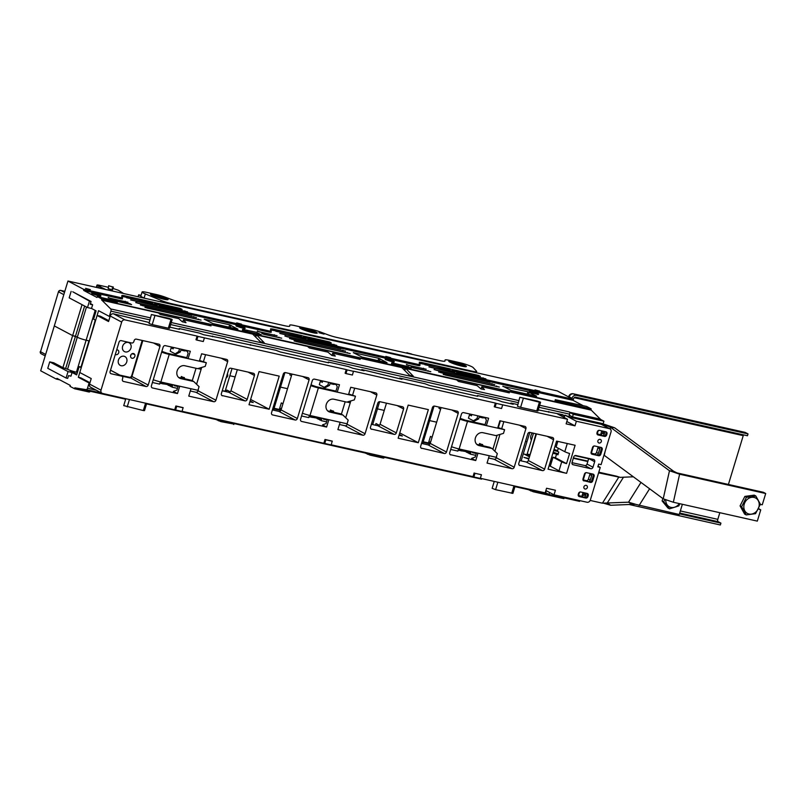 <?xml version="1.0" encoding="UTF-8"?>
<svg xmlns="http://www.w3.org/2000/svg" width="806" height="806" viewBox="0 0 806 806"><rect width="100%" height="100%" fill="white"/><g stroke="black" fill="none" stroke-linecap="round" stroke-linejoin="round"><path stroke-width="1.21" d="M206.326 362.72L205.208 366.398L197.641 368.634L184.745 365.733A6.78 5.723 117.9 0 0 177.139 370.911A6.78 5.723 117.9 0 0 179.607 378.165A6.78 5.723 117.9 0 0 180.826 378.619L193.722 381.51L199.062 386.638L197.944 390.316L160.857 381.994L169.24 354.398L206.326 362.72L199.576 360.504M161.885 351.356L166.953 353.179L186.801 357.642M161.643 352.141A8.231 0.987 16.9 0 0 169.24 354.398M153.271 379.737L153.261 379.737A8.231 0.987 16.9 0 0 160.857 381.994M178.549 377.399L191.435 380.301L193.722 381.51M161.825 351.537L162.53 351.698M355.456 396.209L354.338 399.887L346.771 402.123L333.875 399.222A6.78 5.723 117.9 0 0 326.279 404.4A6.78 5.723 117.9 0 0 328.747 411.654A6.78 5.723 117.9 0 0 329.966 412.108L342.862 414.999L348.192 420.127L347.074 423.805L309.988 415.483L318.38 387.888L355.456 396.209L348.716 393.993M311.015 384.845L316.083 386.668L335.931 391.132M310.784 385.631A8.231 0.987 16.9 0 0 318.38 387.888M302.391 413.226L302.411 413.226A8.231 0.987 16.9 0 0 309.988 415.483M329.966 412.108L327.689 410.899L340.575 413.79L342.862 414.999M310.965 385.036L311.66 385.187M504.596 429.699L503.478 433.386L495.912 435.613L483.016 432.721A6.78 5.723 117.9 0 0 475.409 437.89A6.78 5.723 117.9 0 0 477.887 445.144A6.78 5.723 117.9 0 0 479.096 445.597L492.003 448.489L497.332 453.617L496.214 457.304L459.128 448.972L467.51 421.377L504.596 429.699L497.846 427.492M476.82 444.388L489.705 447.28L492.003 448.489M460.155 418.334L465.223 420.158L485.071 424.621M451.541 446.715L451.531 446.715A8.231 0.987 16.9 0 0 459.128 448.972M459.914 419.12A8.231 0.987 16.9 0 0 467.51 421.377M460.095 418.526L460.8 418.677M535.98 433.789L529.915 455.35M529.461 455.249L527.164 454.04L529.653 454.594M533.491 433.235L527.164 454.04M603.523 503.186L610.676 505.271L635.249 504.254L679.267 514.5L682.37 504.284M610.676 505.271L607.271 502.984L602.414 503.186L618.655 477.354L616.368 476.145L620.207 477.364L633.325 476.789M616.368 476.145L598.798 472.195M620.207 477.364L598.596 472.85M590.183 500.445L602.414 503.186M623.522 477.152L607.271 502.984L628.539 502.188L640.972 482.421M636.669 504.616L628.539 502.188L631.944 504.465M606.505 427.029L606.837 425.568L604.54 424.349L614.666 427.805L673.625 471.248L679.609 474.19L765.7 493.524L763.413 492.305L677.322 472.981M603.976 455.138L663.217 498.813L673.342 502.259L757.318 521.119L760.743 509.845L758.96 508.908M760.129 504.899A2.66 2.247 -62.1 0 1 761.67 504.657L762.275 504.788L765.7 493.524M760.743 509.845L760.139 509.714A2.66 2.247 -62.1 0 1 758.708 508.405M760.139 509.714L759.242 509.241M663.217 498.813L669.484 470.744L610.535 427.301L614.666 427.805M673.342 502.259L679.609 474.19L669.484 470.744L673.625 471.248M604.54 424.349L585.227 420.027L587.503 421.236L606.837 425.568L610.535 427.301L610.162 428.983M585.227 420.027L584.642 420.581M227.363 373.913A2.468 2.086 -62.1 0 1 226.204 377.732M232.037 368.483L225.126 391.242M318.914 332.717L324.113 334.107L318.914 332.717M306.089 328.556A9.198 1.108 16.9 0 0 299.63 327.689A9.198 1.108 16.9 0 0 300.779 328.647A9.198 1.108 16.9 0 0 310.532 332.112A9.198 1.108 16.9 0 0 317.242 333.039A9.198 1.108 16.9 0 0 316.093 332.082A9.198 1.108 16.9 0 0 311.388 330.168M156.958 295.067A9.198 1.108 16.9 0 0 150.49 294.2A9.198 1.108 16.9 0 0 151.639 295.157A9.198 1.108 16.9 0 0 161.391 298.623A9.198 1.108 16.9 0 0 168.101 299.55A9.198 1.108 16.9 0 0 166.953 298.593A9.198 1.108 16.9 0 0 162.258 296.668M455.229 362.045A9.198 1.108 16.9 0 0 448.771 361.179A9.198 1.108 16.9 0 0 449.909 362.136A9.198 1.108 16.9 0 0 459.662 365.602A9.198 1.108 16.9 0 0 466.372 366.529A9.198 1.108 16.9 0 0 465.223 365.581A9.198 1.108 16.9 0 0 460.528 363.657M143.287 293.001A9.682 1.159 16.9 0 0 145.342 293.938L161.119 300.416A9.682 1.159 16.9 0 0 171.708 303.721L472.014 371.153A9.682 1.159 16.9 0 0 476.699 371.546A9.682 1.159 16.9 0 0 476.578 371.264L473.122 367.546A9.682 1.159 16.9 0 0 459.4 362.589L449.718 360.413A9.682 1.159 16.9 0 0 445.033 360.03A9.682 1.159 16.9 0 0 445.033 360.06L444.983 361.028A9.682 1.159 -163.1 0 1 444.972 361.068A9.682 1.159 -163.1 0 1 440.288 360.675L336.737 337.422A9.682 1.159 -163.1 0 1 327.468 334.641L321 332.213A9.682 1.159 16.9 0 0 311.731 329.432L294.432 325.543A9.682 1.159 16.9 0 0 289.747 325.161A9.682 1.159 16.9 0 0 289.747 325.191L289.697 326.158A9.682 1.159 -163.1 0 1 289.686 326.188A9.682 1.159 -163.1 0 1 285.002 325.805L181.451 302.552A9.682 1.159 -163.1 0 1 172.182 299.772L165.714 297.343A9.682 1.159 16.9 0 0 156.445 294.553L146.763 292.387A9.682 1.159 16.9 0 0 142.078 291.994A9.682 1.159 16.9 0 0 143.287 293.001M145.342 293.938L144.113 297.988A9.682 1.159 -163.1 0 1 142.058 297.051A9.682 1.159 -163.1 0 1 140.849 296.044L142.078 291.994M144.113 297.988L144.838 298.291M460.004 364.514A4.846 0.584 16.9 0 0 462.372 364.715A4.846 0.584 16.9 0 0 460.155 363.506A4.846 0.584 16.9 0 0 455.471 362.096A4.846 0.584 16.9 0 0 453.103 361.894A4.846 0.584 16.9 0 0 455.319 363.103A4.846 0.584 16.9 0 0 460.004 364.514M456.921 362.871L459.41 363.808L456.921 362.871M601.336 441.587A2.086 1.763 117.9 0 0 597.871 440.811A2.086 1.763 117.9 0 0 601.336 441.587M583.897 486.804A2.086 1.763 -62.1 0 1 587.362 487.58A2.086 1.763 -62.1 0 1 583.897 486.804M599.08 430.323A1.934 1.632 -62.1 0 0 597.901 431.694L597.619 432.61A1.934 1.632 117.9 0 0 598.667 434.817L597.306 434.505M605.729 431.764A1.934 1.632 -62.1 0 1 606.041 433.517L605.759 434.444A1.934 1.632 -62.1 0 1 603.583 435.915L602.052 435.572A1.934 1.632 117.9 0 0 604.228 434.091L602.394 433.124A1.934 1.632 117.9 0 1 600.228 434.605L597.699 434.041M605.9 431.804A1.934 1.632 -62.1 0 1 606.958 434.001L606.676 434.928A1.934 1.632 -62.1 0 1 604.5 436.399L598.052 434.958A1.934 1.632 -62.1 0 1 597.004 432.751L597.276 431.835A1.934 1.632 117.9 0 1 599.452 430.354L605.9 431.804M604.198 431.422A1.934 1.632 -62.1 0 1 604.51 433.175L604.228 434.091M602.707 431.089A1.934 1.632 -62.1 0 1 602.676 432.207L604.51 433.175M587.03 464.075L592.984 467.228A1.934 1.632 -62.1 0 1 590.818 468.709L573.076 464.719A1.934 1.632 -62.1 0 1 572.028 462.523L573.701 457.002A1.934 1.632 -62.1 0 1 575.877 455.521L593.609 459.501A1.934 1.632 -62.1 0 1 594.667 461.707L588.702 458.554L587.03 464.075A1.934 1.632 -62.1 0 1 584.864 465.546L571.988 462.664M592.984 467.228L594.667 461.707M428.046 444.882A1.934 1.632 117.9 0 0 430.213 443.401L446.474 452.015A1.934 1.632 -62.1 0 1 444.308 453.496L428.046 444.882L421.538 443.421M421.085 448.076L444.308 453.496M421.729 448.428A1.934 1.632 -62.1 0 1 420.682 446.222L432.419 407.584A1.934 1.632 -62.1 0 1 434.595 406.103L457.163 411.181A1.934 1.632 -62.1 0 1 458.211 413.377L451.773 409.962M446.474 452.015L458.211 413.377M441.104 407.574L430.213 443.401M377.883 425.749A1.934 1.632 117.9 0 0 380.049 424.278L396.31 432.893A1.934 1.632 -62.1 0 1 394.144 434.363L377.883 425.749L371.375 424.288M370.921 428.953L394.144 434.363M371.576 429.296A1.934 1.632 -62.1 0 1 370.518 427.099L377.782 403.181A1.934 1.632 -62.1 0 1 379.958 401.7L402.526 406.768A1.934 1.632 -62.1 0 1 403.584 408.974L397.136 405.559M396.31 432.893L403.584 408.974M386.467 403.161L380.049 424.278M278.906 411.392A1.934 1.632 117.9 0 0 281.082 409.911L297.343 418.526A1.934 1.632 -62.1 0 1 295.167 420.007L278.906 411.392L272.398 409.922M297.343 418.526L309.081 379.888L302.643 376.473M291.963 374.075L281.082 409.911M271.954 414.586L272.599 414.929A1.934 1.632 -62.1 0 1 271.541 412.732L283.279 374.095A1.934 1.632 -62.1 0 1 285.455 372.614L308.023 377.682A1.934 1.632 -62.1 0 1 309.081 379.888M272.599 414.929L295.167 420.007M228.743 392.26A1.934 1.632 117.9 0 0 230.919 390.779L247.18 399.393A1.934 1.632 -62.1 0 1 245.004 400.874L228.743 392.26L222.234 390.799M221.791 395.464L245.004 400.874M222.436 395.806A1.934 1.632 -62.1 0 1 221.378 393.6L228.652 369.692A1.934 1.632 -62.1 0 1 230.818 368.211L253.396 373.279A1.934 1.632 -62.1 0 1 254.444 375.485L248.006 372.07M247.18 399.393L254.444 375.485M237.327 369.672L230.919 390.779M526.177 461.999A1.934 1.632 117.9 0 0 528.343 460.528L544.614 469.142A1.934 1.632 -62.1 0 1 542.438 470.613L526.177 461.999L519.668 460.538M519.215 465.203L542.438 470.613M519.87 465.546A1.934 1.632 -62.1 0 1 518.812 463.349L527.759 433.91A1.934 1.632 -62.1 0 1 529.935 432.429L552.503 437.497A1.934 1.632 -62.1 0 1 553.551 439.703L547.113 436.288M544.614 469.142L553.551 439.703M536.443 433.89L528.343 460.528M599.452 447.058A1.934 1.632 -62.1 0 1 599.755 448.811L598.354 453.415A1.934 1.632 117.9 0 1 596.188 454.896L597.72 455.239A1.934 1.632 117.9 0 0 599.886 453.758L600.802 454.241L602.203 449.647A1.934 1.632 -62.1 0 0 601.145 447.441L594.697 445.99A1.934 1.632 -62.1 0 0 592.531 447.471L591.13 452.075A1.934 1.632 117.9 0 0 592.188 454.272L591.272 453.788M600.984 447.401A1.934 1.632 -62.1 0 1 601.286 449.154L599.886 453.758M591.836 453.355L594.354 453.919A1.934 1.632 117.9 0 0 596.521 452.448L598.354 453.415M597.951 446.726A1.934 1.632 -62.1 0 1 597.921 447.844L596.521 452.448M597.72 455.239L598.636 455.722A1.934 1.632 117.9 0 0 600.802 454.241M598.636 455.722L592.188 454.272M594.334 445.96A1.934 1.632 117.9 0 0 593.145 447.33L591.745 451.934A1.934 1.632 117.9 0 0 592.803 454.131L591.433 453.828M584.078 480.95A1.934 1.632 117.9 0 1 583.03 478.744L584.421 474.15A1.934 1.632 -62.1 0 1 586.597 472.669L593.045 474.119A1.934 1.632 -62.1 0 1 594.103 476.316L592.702 480.92A1.934 1.632 117.9 0 1 590.526 482.401L583.161 480.467M583.332 480.497L584.693 480.809A1.934 1.632 -62.1 0 1 583.645 478.603L585.035 474.009A1.934 1.632 -62.1 0 1 586.224 472.638M592.873 474.079A1.934 1.632 -62.1 0 1 593.186 475.832L591.785 480.436A1.934 1.632 117.9 0 1 589.609 481.907L588.078 481.565A1.934 1.632 117.9 0 0 590.254 480.094L591.654 475.49A1.934 1.632 -62.1 0 0 591.342 473.737M583.725 480.033L586.244 480.598A1.934 1.632 117.9 0 0 588.42 479.117L589.821 474.522L591.654 475.49M589.851 473.404A1.934 1.632 -62.1 0 1 589.821 474.522M579.292 496.103L579.947 496.446A1.934 1.632 117.9 0 1 578.889 494.249L579.171 493.322A1.934 1.632 -62.1 0 1 580.36 491.952M578.98 495.67L581.499 496.234A1.934 1.632 117.9 0 0 583.665 494.763L585.499 495.73L585.781 494.813A1.934 1.632 -62.1 0 0 585.478 493.05M587.01 493.403A1.934 1.632 117.9 0 1 587.312 495.156L587.03 496.073A1.934 1.632 117.9 0 1 584.864 497.554L583.332 497.211A1.934 1.632 117.9 0 0 585.499 495.73M583.977 492.718A1.934 1.632 -62.1 0 1 583.947 493.836L585.781 494.813M588.229 495.64A1.934 1.632 117.9 0 0 587.171 493.433L580.723 491.992A1.934 1.632 117.9 0 0 578.557 493.463L578.275 494.39A1.934 1.632 -62.1 0 0 579.333 496.587L585.781 498.037A1.934 1.632 117.9 0 0 587.947 496.556L588.229 495.64L587.312 495.156M579.947 496.446L578.577 496.143M122.814 381.097L123.459 381.44A1.934 1.632 -62.1 0 1 122.411 379.243L122.693 378.316A1.934 1.632 117.9 0 0 121.635 376.12L111.157 373.762A1.934 1.632 -62.1 0 1 110.1 371.566L119.046 342.127A1.934 1.632 -62.1 0 1 121.212 340.646L131.7 343.003A1.934 1.632 117.9 0 0 133.867 341.522L134.149 340.606A1.934 1.632 -62.1 0 1 136.315 339.125L158.893 344.192A1.934 1.632 -62.1 0 1 159.941 346.399L153.503 342.983M148.203 385.036A1.934 1.632 -62.1 0 1 146.037 386.507L129.685 377.319A1.451 1.229 -62.1 0 0 131.307 376.211L148.203 385.036L159.941 346.399M115.308 354.418A2.519 2.126 117.9 0 0 118.714 352.746A2.519 2.126 117.9 0 0 116.699 349.854M130.935 348.121A4.987 4.211 -62.1 0 1 125.343 351.92A4.987 4.211 -62.1 0 1 122.633 346.248A4.987 4.211 -62.1 0 1 128.214 342.449A4.987 4.211 -62.1 0 1 130.935 348.121M134.844 356.363A2.519 2.126 -62.1 0 1 130.653 355.426A2.519 2.126 -62.1 0 1 134.844 356.363M126.744 361.914A4.987 4.211 117.9 0 0 124.023 356.242A4.987 4.211 117.9 0 0 118.432 360.05A4.987 4.211 117.9 0 0 121.152 365.723A4.987 4.211 117.9 0 0 126.744 361.914M110.513 370.226L121.635 376.12L129.766 377.893A1.934 1.632 117.9 0 0 131.942 376.422L142.833 340.585M123.459 381.44L146.037 386.507M186.841 350.469L188.12 353.29L186.72 357.884M188.09 358.62L190.327 351.255L165.341 345.643A1.934 1.632 -62.1 0 0 163.165 347.124L151.427 385.762A1.934 1.632 -62.1 0 0 152.485 387.958L177.471 393.57L173.35 391.384L176.937 390.084L178.217 385.893M199.384 361.148L201.621 353.794L226.607 359.405A1.934 1.632 -62.1 0 1 227.665 361.602L221.217 358.196M190.992 388.754L188.755 396.109L213.751 401.72L195.878 392.25A1.934 1.632 117.9 0 0 198.054 390.779L215.917 400.239A1.934 1.632 -62.1 0 1 213.751 401.72M179.708 386.225L177.471 393.57M152.425 382.497L159.608 384.109L160.293 381.863M226.123 391.676A2.902 1.511 102.7 0 1 226.184 391.484L222.295 390.608M225.418 390.275L226.395 390.789L226.184 391.484M175.597 409.992L182.045 411.443L183.113 407.614L175.859 405.982L176.716 406.315L175.597 409.992L102.584 393.459A2.902 2.458 117.9 0 1 101.012 390.154L121.686 322.088L110.241 316.023A2.902 2.458 -62.1 0 1 113.495 313.806L148.989 322.471M175.859 405.982L174.741 409.66M183.164 407.765L176.716 406.315M324.737 443.481L331.185 444.932L332.243 441.104L324.989 439.471L325.856 439.804L324.737 443.481L182.085 411.312M324.989 439.471L323.871 443.149M481.434 474.744L474.986 473.293L473.868 476.981L480.316 478.421L481.434 474.744L474.986 473.293M474.13 472.961L473.011 476.638L331.226 444.801M473.868 476.981L473.011 476.638M566.83 421.518L574.99 425.84L576.381 421.246L564.935 415.181L571.363 417.599L601.195 424.299A2.902 2.458 -62.1 0 1 601.709 424.49L609.961 428.863A2.902 2.458 117.9 0 1 611.019 431.966L601.095 464.629L598.677 464.085L597.84 466.845L600.258 467.389L590.335 500.042A2.902 2.458 117.9 0 1 587.08 502.259L554.024 494.834L555.425 490.239L546.559 488.245L545.158 492.849L480.356 478.29M573.439 457.868L587.876 461.113M587.806 461.526L588.642 458.765M328.133 362.7L328.334 362.045L328.606 362.811L280.236 351.95L275.934 350.278L227.03 340.001L224.743 338.782L203.656 334.752L199.344 333.08L179.194 328.556L179.466 329.322L169.854 327.155M361.582 370.216L361.783 369.561L364.08 370.77L352.786 368.241L348.484 366.569L328.334 362.045M399.474 378.719L399.675 378.064L401.962 379.283L361.783 369.561M477.263 396.189L477.464 395.534L477.746 396.3L429.376 385.439L425.064 383.767L399.675 378.064M510.722 403.705L510.923 403.05L513.21 404.259L501.926 401.731L497.624 400.058L477.464 395.534M538.257 409.891L562.517 414.637L564.119 415.483L557.671 414.032L567.515 419.251L566.124 423.855L574.99 425.84M563.606 417.176L564.119 415.483M564.935 415.181L564.22 417.508M495.116 407.06L501.564 408.511L502.682 404.834L496.234 403.383L495.116 407.06L494.249 406.728L495.368 403.05L496.234 403.383M502.682 404.834L567.515 419.251M353.542 371.344L347.094 369.894L345.976 373.571L352.424 375.022L353.491 371.193L495.368 403.05M345.976 373.571L345.119 373.238L346.237 369.561L347.094 369.894M196.835 340.082L203.293 341.532L204.412 337.855L197.954 336.404L196.835 340.082L195.979 339.749L197.097 336.072L197.954 336.404M204.412 337.855L346.237 369.561M102.07 393.268L90.615 387.202A2.902 2.458 -62.1 0 1 89.557 384.089L91.229 378.568L79.784 372.503L97.103 315.468L100.327 316.194L108.82 320.687M97.103 315.468L108.558 321.534L110.241 316.023M113.495 313.806L124.95 319.871A2.902 2.458 117.9 0 0 121.686 322.088M178.992 329.211L179.194 328.556M212.452 336.727L212.653 336.072M250.344 345.23L250.535 344.575M539.395 402.204L540.262 402.053L537.098 400.995L519.81 397.277L539.395 402.204L536.736 410.939L537.904 411.04L540.564 402.305M523.265 398.587L520.616 407.322L517.452 406.264L519.81 397.277M520.616 407.322L536.736 410.939M168.696 318.259L151.397 314.541L170.983 319.478L171.859 319.317L168.696 318.259M154.863 315.851L152.213 324.596L149.05 323.538L151.397 314.541M152.213 324.596L168.333 328.213L170.983 319.478M172.162 319.569L169.502 328.314L168.333 328.213M124.95 319.871L197.097 336.072M517.593 404.552L510.923 403.05M548.614 412.209L548.805 411.554M600.631 434.635L601.78 430.878M609.961 428.863A2.902 2.458 117.9 0 0 609.437 428.671L601.195 424.299M576.381 421.246L609.437 428.671M554.044 449.436L557.601 450.635M553.027 457.214L561.722 461.828A5.813 0.695 16.9 0 0 566.527 463.631L555.445 457.758L553.027 457.214L550.297 466.18L559.001 470.795L561.722 461.828M566.588 473.334L548.05 469.173L556.573 441.114L575.111 445.275L566.588 473.334A5.813 0.695 -163.1 0 1 559.001 470.795M566.527 463.631L569.6 453.506A5.813 0.695 -163.1 0 1 564.805 451.703L556.1 447.098L557.823 441.396M528.807 459.007L523.981 457.405L528.958 458.523M550.297 466.18L549.037 465.898M529.804 455.722L529.653 456.236M529.461 456.871L524.263 454.121L529.905 455.39M558.326 448.277L557.399 451.32L558.77 452.045L557.933 454.806L556.563 454.08L555.445 457.758M557.399 451.32L553.722 450.494M574.839 455.652L588.602 458.745M556.563 454.08L552.886 453.254M573.318 458.261L587.755 461.506M600.258 467.389L598.032 466.211M558.215 453.879L553.208 452.196M551.919 460.851L550.357 461.586M583.05 492.506L582.093 495.67A2.902 2.458 -62.1 0 1 581.841 496.274M554.024 494.834L545.864 490.511M515.105 486.099L512.898 493.373L495.599 489.655L492.144 488.345L494.249 481.414M146.702 403.363L144.486 410.637L143.317 410.546L123.731 405.609L125.837 398.678M142.178 340.444L131.529 376.271M195.878 392.25L190.307 391.001M172.121 386.92L167.91 385.067L171.154 385.792M159.87 383.253L171.325 385.208M131.71 376.936L131.005 376.775M198.336 389.852L198.054 390.779M171.577 384.402L170.892 386.638M215.917 400.239L227.665 361.602M196.583 384.25L201.691 367.435M203.525 361.39L205.56 354.68M335.981 383.958L337.251 386.779L335.86 391.373M337.23 392.109L339.467 384.744L314.471 379.132A1.934 1.632 -62.1 0 0 312.305 380.613L300.567 419.251A1.934 1.632 -62.1 0 0 301.615 421.447L326.611 427.059L322.491 424.883L326.077 423.573L327.347 419.382M348.514 394.638L350.751 387.283L375.747 392.895A1.934 1.632 -62.1 0 1 376.795 395.091L370.357 391.686M340.132 422.253L337.895 429.598L362.881 435.21L345.018 425.749A1.934 1.632 117.9 0 0 347.195 424.268L365.058 433.729A1.934 1.632 -62.1 0 1 362.881 435.21M328.838 419.714L326.611 427.059M281.616 408.138L279.44 409.126L281.193 409.519M282.946 403.776L281.324 402.919L279.44 409.126M291.47 375.717L289.848 374.861L290.21 373.682M301.555 415.987L308.738 417.599L309.423 415.352M345.018 425.749L339.447 424.49M321.262 420.41L317.05 418.556L320.284 419.281M309 416.752L320.466 418.697M272.972 408.027L281.093 409.851M280.851 410.425L272.791 408.622M347.235 423.291L347.195 424.268M320.707 417.891L320.032 420.138M365.058 433.729L376.795 395.091M345.714 417.75L350.822 400.925M352.665 394.89L354.7 388.17M430.747 441.638L428.58 442.615L430.333 443.008M458.564 448.841L457.879 451.088L450.695 449.476M497.655 428.127L499.891 420.772L524.877 426.384A1.934 1.632 -62.1 0 1 525.935 428.58L519.487 425.175M496.607 456.841L496.325 457.758L514.198 467.218L525.935 428.58M494.854 451.239L499.962 434.424M501.795 428.379L503.841 421.659M514.198 467.218A1.934 1.632 -62.1 0 1 512.022 468.699L494.159 459.239L488.577 457.979M470.402 453.899L466.19 452.045L469.424 452.771M494.159 459.239A1.934 1.632 117.9 0 0 496.325 457.758M469.848 451.38L469.163 453.627M489.262 455.743L487.036 463.087L512.022 468.699M476.487 452.871L475.208 457.062L471.621 458.372L475.742 460.548L477.978 453.204M450.111 454.594L475.742 460.548M458.14 450.242L469.606 452.186M422.112 441.517L430.233 443.34M429.981 443.915L421.931 442.111M450.755 454.937A1.934 1.632 -62.1 0 1 449.698 452.74L461.445 414.103A1.934 1.632 -62.1 0 1 463.611 412.622L488.597 418.233L486.371 425.598M432.076 437.265L430.464 436.409L428.58 442.615M440.6 409.206L438.988 408.35L439.351 407.171M485.111 417.458L486.391 420.269L484.99 424.873M269.164 409.247L279.219 376.13L259.069 371.606L249.004 404.723L269.164 409.247L250.616 399.423M249.9 401.781L253.205 402.516L250.162 400.904M226.365 391.726L226.869 390.064L230.234 391.837M418.294 442.736L428.359 409.619L408.199 405.096L398.144 438.212L418.294 442.736L399.746 432.913M375.495 425.215L375.999 423.553L379.364 425.326M399.302 434.394L402.345 436.016L399.041 435.27M332.304 441.255L325.856 439.804M243.724 331.034A4.362 0.524 16.9 0 0 243.926 330.954L244.057 330.5M135.932 302.23L137.766 303.197L191.909 315.227L135.821 302.613M294.23 340.575L296.064 341.543L350.207 353.572L294.119 340.958M140.516 304.658L142.35 305.625L196.483 317.655L140.395 305.041M145.09 307.086L146.924 308.053L201.067 320.083L144.979 307.459M406.536 364.393L408.37 365.37L426.233 369.249L406.425 364.775M411.12 366.821L412.954 367.798L430.817 371.677L411.01 367.204M289.646 338.147L291.48 339.114L345.623 351.144L289.535 338.53M285.072 335.719L286.896 336.696L341.039 348.716L284.951 336.102M443.371 374.065L445.194 375.032L499.337 387.061L443.25 374.447M438.786 371.637L440.62 372.614L494.763 384.633L438.666 372.019M434.202 369.208L436.036 370.186L490.179 382.205L434.091 369.591M257.406 330.903L259.24 331.881L277.103 335.759L257.285 331.286M261.98 333.331L263.814 334.309L281.687 338.188L261.869 333.714M108.266 297.414L110.1 298.391L127.963 302.27L108.155 297.797M114.553 300.779L131.61 304.618L129.776 303.64L111.974 299.852M539.758 391.162L534.993 389.882L539.758 391.162M390.628 357.673L385.862 356.393L390.628 357.673M241.488 324.173L236.722 322.904L241.488 324.173M90.363 289.636L85.597 288.357L90.363 289.636M156.747 305.504L130.653 299.933L158.581 306.481L162.711 308.174L269.738 332.213L271.148 332.314L271.269 330.037L275.904 330.873L302.724 337.452L305.474 338.903L279.793 333.422L307.308 339.88L311.438 341.573L418.475 365.612L419.876 365.712L419.997 363.435L425.044 364.362L451.461 370.851L454.211 372.312L428.923 366.911L456.045 373.279L460.176 374.971L573.036 400.32L572.854 399.151L557.278 390.91L67.956 281.022L83.532 289.273L120.829 297.646L121.766 297.716L121.887 295.439L123.761 295.58L180.252 308.406L182.085 309.373L155.084 303.308L153.996 304.053L156.747 305.504L157.825 304.769L187.607 311.882L159.659 305.736L158.581 306.481M97.274 296.548L101.848 298.976L116.366 302.24L117.061 302.109L114.311 300.658L97.274 296.548L96.992 297.474L83.703 290.432L121.001 298.804L122.411 298.915L122.532 296.638L123.943 296.739L153.996 304.053M245.195 330.752L242.677 330.218M256.479 332.304L242.646 329.332L248.167 331.83L261.063 334.732L256.479 332.304M242.646 329.332L242.374 330.248L245.356 331.911L252.419 333.865A9.682 5.048 102.7 0 1 252.671 334.097L209.953 324.506A9.682 5.048 -77.3 0 0 209.691 324.274L158.097 312.688A9.682 5.048 102.7 0 1 158.359 312.919L101.929 300.245A9.682 5.048 -77.3 0 0 101.566 299.933L246.152 332.243M242.888 329.533L242.606 330.45M209.953 324.506L211.031 325.886L183.627 319.73L185.984 322.692L182.156 321.675L178.791 318.642L160.243 314.481L158.359 312.919M183.425 319.841L182.781 321.967M391.787 362.821L397.308 365.32L410.204 368.221L410.899 368.1L408.148 366.639L391.787 362.821L391.504 363.738L394.497 365.4L401.549 367.355A9.682 5.048 102.7 0 1 401.811 367.586L359.083 357.995A9.682 5.048 -77.3 0 0 358.831 357.763L307.237 346.177A9.682 5.048 102.7 0 1 307.489 346.409L256.701 335.004L264.227 342.762L260.398 341.744L252.671 334.097M359.083 357.995L360.171 359.375L332.757 353.219L331.911 355.456L327.921 352.131L309.383 347.97L307.489 346.409M560.543 401.982L591.181 408.864L586.597 406.436L555.274 399.675L560.543 401.982L560.261 402.94L590.889 409.821A9.682 5.048 102.7 0 1 591.251 410.133L508.223 391.484L509.301 392.865L481.897 386.709L481.051 388.945L477.061 385.621L458.513 381.46L456.629 379.898L405.841 368.493L413.367 376.251L409.529 375.233L401.811 367.586M579.726 418.485L582.99 420.208M201.127 369.289L197.873 368.564L201.127 369.289M235.12 376.926L229.841 375.737L235.12 376.926M95.269 320.053L89.345 341.019L86.141 340.192A6.78 0.816 -163.1 0 1 77.295 337.22L72.641 335.618L54.314 325.916L67.956 281.022M155.084 303.308L157.825 304.769M275.793 331.246L300.9 336.485L301.978 335.739L329.392 341.895L331.226 342.862L303.812 336.717L306.562 338.167L336.737 345.371L308.396 339.135L307.308 339.88M424.923 364.735L449.627 369.883L450.715 369.138L478.522 375.384L480.356 376.362L452.549 370.115L455.299 371.566L485.877 378.86L457.123 372.543L456.045 373.279M457.123 372.543L459.994 373.813L572.854 399.151M454.211 372.312L455.299 371.566M452.549 370.115L451.461 370.851M449.627 369.883L450.715 369.138M308.396 339.135L311.267 340.414L418.294 364.443L419.231 364.514L419.352 362.237L421.226 362.378L450.252 368.896M305.474 338.903L306.562 338.167M303.812 336.717L302.724 337.452M300.9 336.485L301.978 335.739M159.659 305.736L162.53 307.015L269.557 331.044L270.494 331.115L270.615 328.838L272.499 328.979L301.525 335.498M152.787 302.099L152.163 303.076L153.251 302.341M126.653 297.757L152.163 303.076M83.703 290.432L83.532 289.273M110.069 316.567L109.324 316.395L110.916 311.156A1.934 1.008 -77.3 0 0 110.714 308.94L101.929 300.245M539.657 405.267L569.399 411.947A1.934 1.008 102.7 0 1 569.61 414.163L568.955 416.329M481.696 386.82L484.456 389.56L481.031 388.945M332.566 353.33L335.316 356.071L331.901 355.456M508.223 391.484A9.682 5.048 -77.3 0 0 507.961 391.253L456.367 379.666A9.682 5.048 102.7 0 1 456.629 379.898M423.21 441.769L429.638 420.611L436.661 422.183L429.638 420.611L434.051 406.083M405.841 368.493A9.682 5.048 -77.3 0 0 405.589 368.261L401.499 367.284M409.71 375.354L405.74 371.485M405.428 368.171L410.859 369.229L411.141 368.302M350.257 402.788L347.013 402.053L350.257 402.788M372.674 424.581L377.44 408.884L384.26 410.415L377.44 408.884L379.636 401.66M256.701 335.004A9.682 5.048 -77.3 0 0 256.449 334.772L252.369 333.795M260.57 341.865L256.61 337.996M274.08 408.279L280.508 387.122L287.52 388.694L280.508 387.122L284.921 372.594M256.288 334.681L260.912 335.225M91.521 308.456L87.491 307.549L89.456 301.112L91.068 301.474L90.222 304.235L92.64 304.779L91.521 308.456L96.105 310.884L93.597 319.166L95.652 320.254L98.554 310.693L109.324 316.395M89.456 301.112L72.742 291.772L91.068 301.474M87.491 307.549L69.175 297.847L71.129 291.409M92.64 304.779L90.423 303.6M84.64 306.038L75.462 336.253L72.641 335.618L82.041 304.668M101.848 298.976L101.566 299.933M134.652 354.368L131.952 353.763L134.652 354.368M492.889 449.355L497.09 435.27M428.681 419.906L429.779 420.148M376.281 408.138L377.581 408.43M279.541 386.417L280.649 386.658M227.141 374.649L227.725 374.78M583.302 419.281L583.02 420.218M572.512 416.863L603.15 423.744L603.916 421.195L573.288 414.314L572.512 416.863L569.308 415.161M603.916 421.195L601.115 419.714L570.477 412.833A9.682 5.048 102.7 0 1 569.731 412.269L600.359 419.15A9.682 5.048 -77.3 0 0 601.115 419.714M573.288 414.314L570.477 412.833M557.571 400.904L554.991 400.602L560.261 402.94M591.181 408.864L590.889 409.821M600.359 419.15L591.251 410.133M583.101 405.65L573.036 400.32M237.891 329.18L229.65 324.818L204.19 319.166L212.905 323.569L237.891 329.18M387.031 362.67L378.78 358.307L353.32 352.655L362.035 357.058L387.031 362.67M502.924 386.185L511.175 390.547L536.635 396.199L527.92 391.797L502.863 386.396M245.639 330.984L245.356 331.911M261.063 334.732L260.771 335.689M526.247 462.019L521.15 460.871L526.933 441.829L525.572 441.104L526.933 441.829L529.804 432.409M528.363 489.655L533.27 491.761L563.898 498.642L564.129 497.886M481.585 479.147A9.682 5.048 102.7 0 1 481.424 479.117L379.203 456.156L387.958 457.546M383.928 456.639L332.455 445.658L230.073 422.666L238.818 424.057M230.073 422.666A9.682 5.048 102.7 0 1 229.901 422.636A9.682 5.048 102.7 0 1 229.77 422.596L225.73 421.689A9.682 5.048 -77.3 0 0 225.871 421.729A9.682 5.048 -77.3 0 0 226.043 421.76L146.571 403.796M378.306 455.743L375.264 455.269M423.039 442.353L422.636 443.663M379.203 456.156A9.682 5.048 102.7 0 1 379.042 456.125A9.682 5.048 102.7 0 1 378.901 456.085L378.256 455.934M365.118 452.992L370.025 455.108L382.921 457.999L383.858 458.08L384.109 457.264M367.496 454.262L367.707 453.577M370.025 455.108L370.307 454.161M374.79 455.199L378.719 456.075M81.416 367.133L79.169 366.629L81.235 367.717L78.333 377.279L89.093 382.981L87.501 388.23A1.934 1.008 102.7 0 1 86.192 389.641L75.29 387.908A9.682 5.048 102.7 0 1 75.129 387.877A9.682 5.048 102.7 0 1 74.867 387.807L74.575 388.754L89.083 392.018L89.375 391.071M545.239 492.587A1.934 1.008 -77.3 0 0 546.196 491.227L546.337 490.763M89.083 392.018L89.99 391.212M89.778 391.897L89.214 391.595M76.852 374.276L70.374 370.841L76.419 372.201A6.78 0.816 -163.1 0 1 67.563 369.239L62.908 367.627L72.641 335.618L54.314 325.916L40.673 370.8L56.249 379.052L56.984 378.377L70.273 385.409L69.991 386.336L74.575 388.754M56.249 379.052L59.755 379.838M131.096 354.529L130.532 356.383M78.333 377.279L80.751 377.823L89.97 382.709M80.993 367.042L88.962 340.817L86.141 340.192A6.78 0.816 -163.1 0 1 77.295 337.22L75.462 336.253L65.729 368.261M79.169 366.629L76.651 374.911L72.077 372.483L68.047 371.576L66.082 378.014L67.704 378.377L68.54 375.616L70.958 376.16L72.077 372.483M66.082 378.014L47.766 368.312L49.72 361.874L68.047 371.576M62.908 367.627L53.75 362.781L49.72 361.874M183.315 412.168A9.682 5.048 102.7 0 1 183.153 412.138A9.682 5.048 102.7 0 1 183.012 412.098L146.541 403.887M215.978 419.503L220.894 421.619L233.921 424.087M218.366 420.772L218.567 420.087M233.79 424.51L234.072 423.573M273.899 408.864L273.506 410.173M469.656 451.995L459.38 449.688L459.138 450.463M459.38 449.688L461.254 450.937M320.526 418.505L310.239 416.198L310.008 416.974M310.239 416.198L312.124 417.448M345.159 401.761L341.381 414.213M332.455 445.658A9.682 5.048 102.7 0 1 332.284 445.627A9.682 5.048 102.7 0 1 332.143 445.587L281.244 434.132M229.116 422.445L226.133 421.78M234.788 423.15L226.043 421.76M196.029 368.271L192.241 380.724M171.386 385.016L161.099 382.709L160.868 383.485M161.099 382.709L162.983 383.958M89.839 383.152L89.093 382.981M579.786 500.617L579.564 501.352L548.936 494.471L549.541 492.466M548.936 494.471L546.125 492.99A9.682 5.048 -77.3 0 0 545.45 492.738A9.682 5.048 -77.3 0 0 545.289 492.708L545.612 492.778M481.424 479.117A9.682 5.048 102.7 0 1 481.283 479.076L430.374 467.621M530.741 490.914L530.942 490.239M499.609 421.679L498.098 427.543M500.375 420.883L498.34 427.603M719.829 512.697L717.803 519.356A1.934 1.008 -77.3 0 0 718.166 521.683L720.917 523.134L679.468 513.835M744.724 432.328A3.869 2.025 102.7 0 1 745.006 432.348A3.869 2.025 102.7 0 1 745.278 432.449L573.57 393.892L576.32 395.353L748.028 433.91L747.464 435.754L575.756 397.187A1.934 1.632 -62.1 0 0 573.59 398.668L573.076 400.34M745.278 432.449L748.028 433.91M576.32 395.353A3.869 3.274 117.9 0 0 571.978 398.305L571.877 398.638M629.446 504.566L720.352 524.978L720.917 523.134M743.585 434.877A1.934 1.008 -77.3 0 0 743.243 435.643L728.412 484.446M483.318 417.055L483.046 417.931L479.177 417.065L478.623 418.898L477.011 418.536L477.837 415.815M477.011 418.536L473.223 420.934L474.21 421.155L478.623 418.898M483.147 417.599L485.414 418.113M473.001 420.591L468.447 418.173L469.475 414.818L471.439 415.856L471.863 414.475M483.036 445.778L482.603 444.559L480.991 444.197L481.424 445.416M479.177 444.912L479.61 443.471L480.991 444.197M472.689 452.015L472.497 452.66L476.286 453.506M471.077 451.652L470.331 454.131L475.731 455.35M334.178 383.555L333.916 384.442L330.047 383.575L329.483 385.409L327.871 385.046L328.697 382.326M327.871 385.046L324.093 387.444L325.08 387.666L329.483 385.409M334.016 384.109L336.273 384.623M323.871 387.102L319.317 384.684L320.335 381.319L322.299 382.366L322.722 380.986M333.896 412.289L333.462 411.07L331.85 410.707L332.284 411.926M330.037 411.423L330.48 409.982L331.85 410.707M323.559 418.526L323.357 419.17L327.155 420.017M321.947 418.163L321.191 420.641L326.591 421.86M185.048 350.066L184.776 350.953L180.907 350.076L180.353 351.92L178.741 351.557L179.567 348.837M178.741 351.557L174.952 353.955L175.94 354.177L180.353 351.92M184.876 350.62L187.143 351.134M174.731 353.612L170.177 351.194L171.194 347.829L173.169 348.877L173.592 347.497M184.765 378.8L184.332 377.581L182.72 377.218L183.153 378.437M180.907 377.933L181.34 376.493L182.72 377.218M174.418 385.036L174.227 385.671L178.015 386.527M172.806 384.674L172.051 387.152L177.461 388.371M407.292 352.887L411.634 354.046L407.292 352.887M109.022 285.908L113.364 287.067L109.022 285.908M108.729 285.667L108.185 288.669L112.528 289.828L113.364 287.067M123.57 293.515L118.432 290.281L112.165 288.155M96.851 287.51L97.445 285.556L105.838 289.525M108.236 287.268L99.057 285.203C97.022 284.82 96.488 284.941 97.445 285.556L96.992 285.092L96.297 287.389M310.874 331.024A4.846 0.584 16.9 0 0 313.232 331.226A4.846 0.584 16.9 0 0 311.015 330.017A4.846 0.584 16.9 0 0 306.33 328.606A4.846 0.584 16.9 0 0 303.973 328.405A4.846 0.584 16.9 0 0 306.189 329.614A4.846 0.584 16.9 0 0 310.874 331.024M307.781 329.382L310.27 330.319L307.781 329.382M161.734 297.535A4.846 0.584 16.9 0 0 164.102 297.736A4.846 0.584 16.9 0 0 161.875 296.527A4.846 0.584 16.9 0 0 157.19 295.117A4.846 0.584 16.9 0 0 154.833 294.915A4.846 0.584 16.9 0 0 157.049 296.124A4.846 0.584 16.9 0 0 161.734 297.535M158.651 295.893L161.129 296.83L158.651 295.893M138.058 296.759L138.652 294.805L140.869 295.983M141.06 295.349L138.652 294.805M455.158 364.241L455.561 363.597A5.189 0.625 -163.1 0 1 453.879 362.922A5.189 0.625 -163.1 0 1 452.871 362.378L451.773 362.992M462.624 365.118A8.715 1.048 -163.1 0 1 463.732 365.592A8.715 1.048 -163.1 0 1 465.667 366.73M449.234 361.743A8.715 1.048 -163.1 0 1 452.67 362.096M448.992 361.551A9.198 1.108 -163.1 0 1 452.771 362.045M462.473 364.977A9.198 1.108 -163.1 0 1 464.085 365.652A9.198 1.108 -163.1 0 1 465.979 366.71M456.045 364.534L456.438 363.899A5.189 0.625 -163.1 0 0 460.508 365.007L460.75 365.884M462.584 365.047A5.189 0.625 -163.1 0 0 462.584 365.037L463.349 366.458L462.584 365.047A5.189 0.625 -163.1 0 1 461.213 365.148L461.465 366.055M453.073 362.005A5.189 0.625 -163.1 0 0 452.74 362.055A5.189 0.625 -163.1 0 0 452.7 362.206L451.501 362.881M306.199 330.813L306.431 330.107A5.189 0.625 -163.1 0 1 304.739 329.432A5.189 0.625 -163.1 0 1 303.731 328.888L302.633 329.503M306.431 330.107L306.018 330.752M313.393 331.588A8.715 1.048 -163.1 0 1 313.474 331.619A8.715 1.048 -163.1 0 1 314.602 332.102A8.715 1.048 -163.1 0 1 316.536 333.241M300.104 328.254A8.715 1.048 -163.1 0 1 303.53 328.606M299.852 328.062A9.198 1.108 -163.1 0 1 303.63 328.556A5.189 0.625 -163.1 0 1 303.933 328.516M313.333 331.488A9.198 1.108 -163.1 0 1 314.955 332.163A9.198 1.108 -163.1 0 1 316.849 333.221M306.905 331.044L307.308 330.41A5.189 0.625 -163.1 0 0 311.368 331.518L311.61 332.394M313.443 331.548L313.453 331.558A5.189 0.625 -163.1 0 1 313.453 331.558A5.189 0.625 -163.1 0 1 312.073 331.649L312.325 332.566M302.179 329.311L303.6 328.566A5.189 0.625 -163.1 0 0 303.56 328.717L302.361 329.392M156.888 297.263L157.291 296.618A5.189 0.625 -163.1 0 1 155.598 295.943A5.189 0.625 -163.1 0 1 154.601 295.399L153.503 296.014M164.353 298.139A8.715 1.048 -163.1 0 1 165.462 298.613A8.715 1.048 -163.1 0 1 167.396 299.751M150.964 294.764A8.715 1.048 -163.1 0 1 154.399 295.107M150.712 294.573A9.198 1.108 -163.1 0 1 154.5 295.056M164.202 297.998A9.198 1.108 -163.1 0 1 165.814 298.673A9.198 1.108 -163.1 0 1 167.708 299.731M157.764 297.555L158.167 296.91A5.189 0.625 -163.1 0 0 162.238 298.029L162.48 298.905M163.185 299.076L162.943 298.16L162.792 298.976M163.89 298.301L164.313 298.059A5.189 0.625 -163.1 0 1 164.313 298.069A5.189 0.625 -163.1 0 1 164.273 298.21A5.189 0.625 -163.1 0 1 162.943 298.16M164.313 298.069L165.079 299.479L164.313 298.069M154.802 295.026A5.189 0.625 -163.1 0 0 154.47 295.077A5.189 0.625 -163.1 0 0 154.43 295.228L153.231 295.893M532.363 432.973A5.813 4.907 117.9 0 0 531.406 440.086M665.776 500.083A8.745 7.385 117.9 0 0 667.449 505.241A8.745 7.385 117.9 0 0 679.357 503.609M664.738 499.639L663.701 501.755L669.524 508.828L678.783 505.916L679.851 503.72M669.524 508.828L667.932 507.992L662.109 500.909L662.905 498.582M663.701 501.755L662.109 500.909M751.645 497.322A8.745 7.385 117.9 0 0 743.827 506.762A8.745 7.385 117.9 0 0 751.404 514.117A8.745 7.385 117.9 0 0 759.222 504.677A8.745 7.385 117.9 0 0 751.645 497.322M751.524 496.818L746.457 497.242L741.651 506.722L746.205 514.923L755.565 513.654L760.37 504.183L755.816 495.972L751.524 496.818M746.457 497.242L744.865 496.405L754.225 495.136L755.816 495.972M746.205 514.923L744.613 514.077L740.059 505.876L744.865 496.405M741.651 506.722L740.059 505.876M178.559 377.41L180.826 378.619M476.83 444.388L479.096 445.597M639.087 505.483L649.596 488.779M604.268 455.37L605.256 450.937M160.686 301.847L161.119 300.416M171.708 303.721L171.537 304.285M471.842 371.717L472.014 371.153M598.022 434.474L598.667 434.817M606.041 433.517L606.958 434.001M605.759 434.444L606.676 434.928M603.583 435.915L604.5 436.399M600.228 434.605L602.052 435.572M597.407 434.615L598.052 434.958M590.818 468.709L584.864 465.546M572.431 464.377L573.076 464.719M594.354 453.919L596.188 454.896M597.921 447.844L599.755 448.811M601.286 449.154L602.203 449.647M588.42 479.117L590.254 480.094M586.244 480.598L588.078 481.565M593.186 475.832L594.103 476.316M591.785 480.436L592.702 480.92M589.609 481.907L590.526 482.401M581.499 496.234L583.332 497.211M587.03 496.073L587.947 496.556M584.864 497.554L585.781 498.037M578.678 496.244L579.333 496.587M110.503 373.42L111.157 373.762M119.822 375.102L129.685 377.319M151.83 387.615L152.485 387.958M89.557 384.089L101.012 390.154M564.805 451.703L567.283 443.522M549.823 463.329L550.982 463.934M582.718 496.002L582.093 495.67M495.599 489.655L497.856 482.22M511.719 493.272L513.976 485.847M127.197 406.919L129.454 399.494M143.317 410.546L145.574 403.111M300.97 421.105L301.615 421.447M537.854 394.295A4.362 0.524 16.9 0 0 531.829 392.19A4.362 0.524 16.9 0 0 530.026 391.918M536.322 394.033A4.846 0.584 -163.1 0 1 529.995 391.907A4.846 0.584 -163.1 0 1 531.738 391.605A4.846 0.584 -163.1 0 1 538.055 393.721A4.846 0.584 -163.1 0 1 536.322 394.033M393.55 361.884A4.362 0.524 16.9 0 0 387.525 359.778A4.362 0.524 16.9 0 0 385.731 359.506M392.018 361.622A4.846 0.584 -163.1 0 1 385.701 359.506A4.846 0.584 -163.1 0 1 387.434 359.204A4.846 0.584 -163.1 0 1 393.761 361.32A4.846 0.584 -163.1 0 1 392.018 361.622M244.419 328.395A4.362 0.524 16.9 0 0 238.395 326.289A4.362 0.524 16.9 0 0 236.591 326.017M242.888 328.133A4.846 0.584 -163.1 0 1 236.561 326.017A4.846 0.584 -163.1 0 1 238.304 325.705A4.846 0.584 -163.1 0 1 244.621 327.83A4.846 0.584 -163.1 0 1 242.888 328.133M100.115 295.993A4.362 0.524 16.9 0 0 94.09 293.888A4.362 0.524 16.9 0 0 92.297 293.616M98.584 295.731A4.846 0.584 -163.1 0 1 92.267 293.616A4.846 0.584 -163.1 0 1 94 293.303A4.846 0.584 -163.1 0 1 100.327 295.419A4.846 0.584 -163.1 0 1 98.584 295.731M180.252 308.406L180.091 308.93M184.836 310.834L184.675 311.358M329.392 341.895L329.231 342.419M333.966 344.323L333.815 344.847M478.522 375.384L478.371 375.908M483.106 377.812L482.945 378.336M460.176 374.971L459.994 373.813M457.647 374.125L458.735 373.39M421.407 363.546L421.226 362.378M419.997 363.435L419.352 362.237M419.876 365.712L419.231 364.514M418.475 365.612L418.294 364.443M311.438 341.573L311.267 340.414M308.91 340.726L309.998 339.991M272.67 330.148L272.499 328.979M271.269 330.037L270.615 328.838M271.148 332.314L270.494 331.115M269.738 332.213L269.557 331.044M162.711 308.174L162.53 307.015M160.182 307.328L161.26 306.592M123.761 295.58L123.943 296.739M121.887 295.439L122.532 296.638M121.766 297.716L122.411 298.915M120.829 297.646L121.001 298.804M569.61 414.163L539.043 407.302M518.187 402.617L170.64 324.566M149.775 319.881L110.916 311.156M110.714 308.94L150.4 317.856M171.255 322.541L518.802 400.582M405.589 368.261L404.874 370.619M404.33 370.085L404.965 368.03M394.779 364.473L394.497 365.4M392.028 363.022L391.746 363.939M410.204 368.221L409.911 369.178M397.308 365.32L397.015 366.277M255.2 336.596L255.824 334.54M256.449 334.772L255.734 337.13M261.718 335.739L395.293 365.733M358.831 357.763L358.458 358.992M357.804 358.841L358.207 357.511M95.189 310.401L76.419 372.201M86.474 307.005L67.563 369.239M116.366 302.24L116.074 303.187M209.691 324.274L209.318 325.503M208.663 325.352L209.076 324.022M507.961 391.253L507.589 392.482M506.944 392.331L507.347 391.001M410.859 369.229L558.538 402.396M129.776 303.64L129.615 304.164M125.192 301.222L125.041 301.746M278.916 337.14L278.755 337.654M274.332 334.712L274.171 335.236M487.408 381.157L487.247 381.681M491.992 383.585L491.831 384.109M496.567 386.014L496.415 386.537M338.268 347.668L338.117 348.192M342.852 350.096L342.691 350.62M428.046 370.629L427.885 371.153M423.472 368.201L423.311 368.725M198.296 319.035L198.145 319.559M193.722 316.607L193.561 317.131M347.436 352.524L347.275 353.048M189.138 314.179L188.977 314.703M228.934 327.165L229.65 324.818M230.234 327.458L230.909 325.241M378.064 360.655L378.78 358.307M379.374 360.947L380.049 358.73M527.205 394.154L527.92 391.797M528.504 394.446L529.179 392.22M248.167 331.83L247.875 332.787M382.921 457.999L383.213 457.062M86.192 389.641L101.848 393.147M546.196 491.227L545.682 491.116M96.257 390.195L87.501 388.23M75.129 387.877L125.676 399.232L75.29 387.908M220.894 421.619L221.176 420.672M548.271 494.118L514.943 486.633L548.282 494.128M533.27 491.761L533.552 490.824M718.166 521.683L679.7 513.049M680.345 510.944L717.803 519.356M568.603 396.905L569.127 397.177M571.978 398.305L569.227 396.854A3.869 3.274 117.9 0 1 573.57 393.892A3.869 2.025 -77.3 0 0 573.298 393.791L745.006 432.348M743.243 435.643L574.194 397.68M63.815 294.643L58.707 291.943A1.934 1.632 -62.1 0 1 60.883 290.462L64.5 292.377M41.59 353.935A1.934 1.632 -62.1 0 1 40.542 351.728L58.465 291.742L40.542 351.728L45.65 354.439M60.43 290.432A1.934 1.008 102.7 0 1 60.742 290.412A1.934 1.008 102.7 0 1 60.883 290.462L64.812 291.349M100.609 286.745L100.156 288.256M98.503 287.883L99.027 286.15M476.699 371.546L476.346 372.735M462.372 364.715L462.211 365.249M453.103 361.894L452.942 362.428M121.978 376.251L110.523 370.176M529.723 392.008L538.055 394.547M385.419 359.607L393.761 362.136M236.279 326.118L244.621 328.647M91.985 293.706L100.327 296.245M117.303 302.31L117.021 303.237M183.153 412.138L225.871 421.729M229.901 422.636L280.69 434.041M332.284 445.627L375.012 455.219M379.042 456.125L429.83 467.53M573.298 393.791A3.869 3.869 0 0 0 568.744 396.451M407 352.645L406.839 353.169M45.196 355.899L41.247 353.804A1.934 1.934 0 0 1 40.3 351.537M64.823 291.329L60.742 290.412A1.934 1.934 0 0 0 58.465 291.742M313.232 331.226L313.071 331.75M303.973 328.405L303.812 328.939M164.102 297.736L163.94 298.26M154.833 294.915L154.671 295.449M452.74 362.055L451.32 362.801M154.47 295.077L153.049 295.822"/></g></svg>

